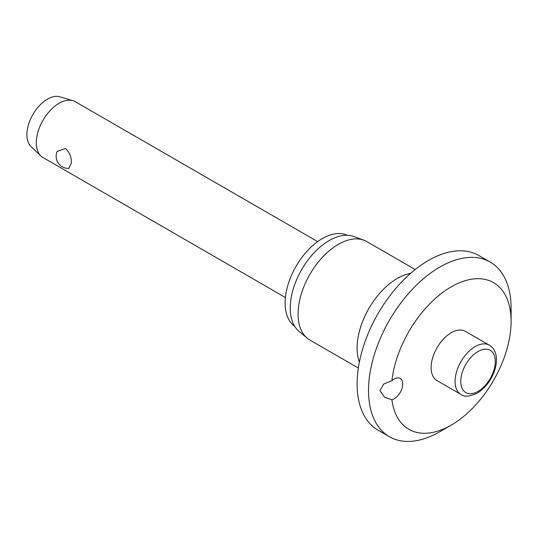 <?xml version="1.0" encoding="UTF-8"?>
<svg xmlns="http://www.w3.org/2000/svg" width="538" height="538" viewBox="0 0 538 538"><rect width="100%" height="100%" fill="white"/><g stroke="black" fill="none" stroke-linecap="round" stroke-linejoin="round"><path stroke-width="0.81" d="M379.929 390.554L383.762 384.018L391.906 380.709A12.098 6.987 -60 0 1 400.232 378.436A12.098 6.987 -60 0 1 402.74 383.971A12.098 6.987 -60 0 1 391.906 399.747L384.65 397.374L379.929 390.554M391.906 399.747A84.688 48.897 120 0 0 451.221 425.128L439.808 431.718A100.821 58.205 120 0 1 389.404 436.708A100.821 58.205 120 0 1 368.523 390.554A100.821 58.205 120 0 1 412.532 289.094A100.821 58.205 120 0 1 490.219 262.087A100.821 58.205 120 0 1 511.1 308.24L511.1 321.408A84.688 48.897 120 0 0 455.35 284.615A84.688 48.897 120 0 0 391.906 380.709M490.219 262.087L478.813 255.503A100.821 58.205 120 0 0 401.119 282.511A100.821 58.205 120 0 0 357.111 383.971A100.821 58.205 120 0 0 377.992 430.124L389.404 436.708M415.208 269.538L366.728 241.542A56.86 32.831 120 0 0 363.755 240.156A56.86 32.831 120 0 0 321.078 258.771A56.86 32.831 120 0 0 298.086 314.004A56.86 32.831 120 0 0 307.178 338.16A56.86 32.831 120 0 0 309.861 340.029L358.348 368.026M363.755 240.156L353.822 236.505A55.051 31.782 120 0 0 312.504 254.521A55.051 31.782 120 0 0 290.244 307.992A55.051 31.782 120 0 0 299.047 331.381L307.178 338.16M347.266 235.281A52.63 30.384 120 0 0 307.211 251.024A52.63 30.384 120 0 0 285.113 303.055A52.63 30.384 120 0 0 294.71 326.317M460.952 394.435L437.004 380.608A28.433 16.416 -60 0 1 431.113 367.589A28.433 16.416 -60 0 1 443.52 338.98A28.433 16.416 -60 0 1 465.431 331.361L489.385 345.194A28.433 16.416 120 0 0 475.168 346.6A28.433 16.416 120 0 0 455.067 381.422A28.433 16.416 120 0 0 460.952 394.435C463.884 397.071 469.297 396.674 477.186 393.224C485.565 387.965 491.483 380.05 494.947 369.471C496.513 364.226 496.856 359.411 495.975 355.019C495.021 350.541 492.821 347.266 489.385 345.194M317.662 241.623L75.253 101.669A32.26 18.628 120 0 0 72.872 100.653A32.26 18.628 120 0 0 48.958 111.897A32.26 18.628 120 0 0 36.308 142.778A32.26 18.628 120 0 0 40.922 156A32.26 18.628 120 0 0 42.993 157.553L285.402 297.507M71.386 163.034L68.857 168.367A12.098 12.098 0 0 1 57.21 151.353L65.454 148.562C69.57 152.214 71.547 157.035 71.386 163.034M72.872 100.653L59.805 96.8A29.039 16.765 120 0 0 38.279 106.921A29.039 16.765 120 0 0 26.9 134.715A29.039 16.765 120 0 0 31.049 146.612L40.922 156M451.221 425.128A84.688 48.897 120 0 0 511.1 321.408M410.602 273.378A56.86 32.831 120 0 0 357.111 348.079A56.86 32.831 120 0 0 359.371 362.114M460.77 381.422A24.398 14.089 120 0 0 478.02 391.382A24.398 14.089 120 0 0 495.276 361.496A24.398 14.089 120 0 0 478.02 351.536A24.398 14.089 120 0 0 460.77 381.422"/></g></svg>
